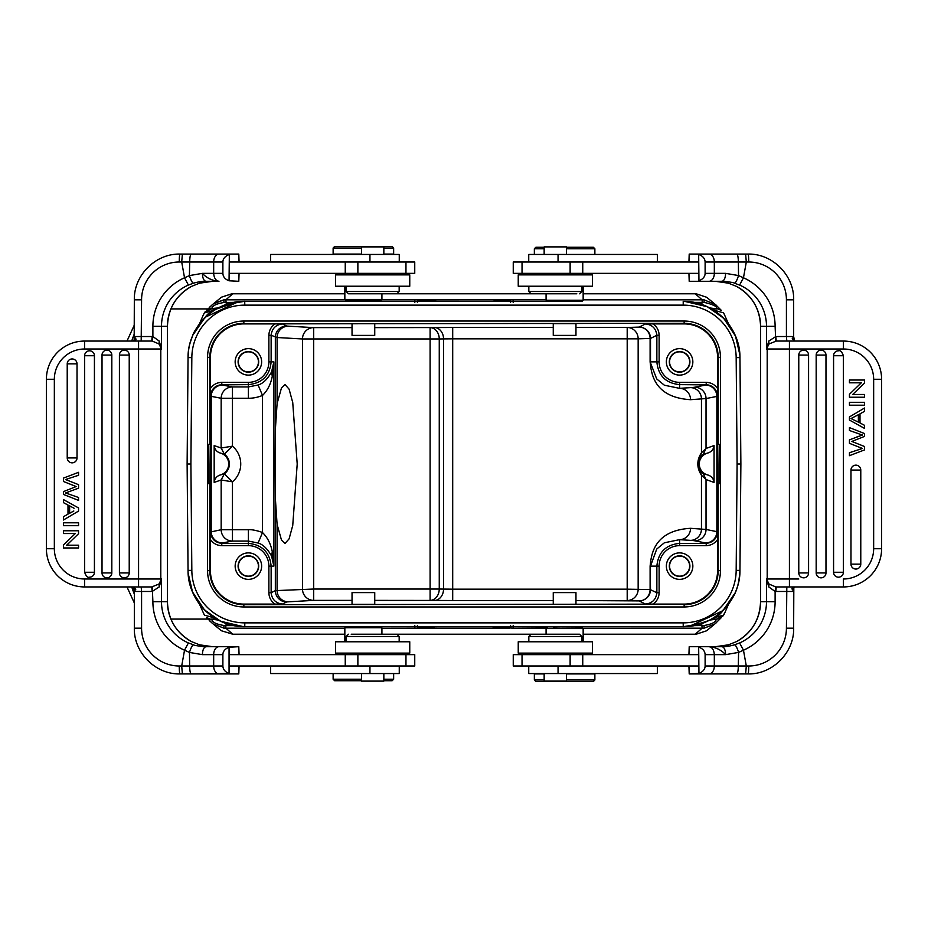 <?xml version="1.0" encoding="UTF-8"?>
<svg xmlns="http://www.w3.org/2000/svg" width="928" height="928" viewBox="0 0 928 928"><rect width="100%" height="100%" fill="white"/><g stroke="black" fill="none" stroke-linecap="round" stroke-linejoin="round"><path stroke-width="1.39" d="M491.306 626.644L436.694 626.644L491.306 626.644M226.351 623.593L225.817 625.623L224.135 625.518L223.578 628.059L225.84 628.163M224.135 625.518C216.676 624.358 212.593 622.444 211.886 619.765L206.677 617.619M213.254 624.045L223.59 627.978L213.254 624.045L209.542 620.774M211.886 619.765L206.782 617.688M218.161 620.066L211.224 619.08L216.526 619.08L215.331 618.489L219.31 620.635L216.305 619.046M215.679 618.686L216.56 619.08M214.902 618.268L214.229 617.874M199.369 603.942L204.392 615.148L214.078 617.804M535.874 247.266L544.156 247.266L535.874 247.266L534.354 248.774L544.156 248.774M566.474 248.774L594.871 248.774L594.871 254.446M566.474 247.266L593.363 247.266L566.474 247.266M566.474 254.446L566.474 246.883L544.156 246.883L544.156 254.446M657.349 262.009L657.349 254.446L528.74 254.446L528.74 262.009M576.787 293.782L531.106 293.782L576.787 293.782M348.476 293.782L346.202 291.52L399.168 291.52L396.894 293.782L531.106 293.782L348.476 293.782L531.106 293.782L528.832 291.52L581.798 291.52L579.524 293.782M558.552 274.874L518.242 274.874L518.242 286.218L592.389 286.218L592.389 274.874L558.552 274.874M698.656 262.009L513.254 262.009L513.254 273.366L698.656 273.366L698.656 262.009M736.333 286.334L728.468 283.179L715.302 281.3L689.202 281.3L688.936 273.366M688.936 262.009L689.202 254.075L730.73 254.075M859.177 433.921L849.445 430.499L849.445 427.599L864.583 433.585L864.583 436.369L851.846 441.45L864.583 446.53L864.583 449.883L849.445 455.683L849.445 452.713L862.46 448.468L849.445 443.329L849.445 439.849L862.46 435.012L859.827 434.165M859.978 449.187L859.363 449.396M858.156 436.299L857.112 436.717M853.192 441.948L851.846 441.45L864.583 436.38M850.976 470.055L850.976 564.143A4.907 4.907 0 0 0 855.883 569.05A4.907 4.907 0 0 0 860.778 564.143L860.778 470.055L850.976 470.055A4.907 4.907 0 0 1 855.883 465.148A4.907 4.907 0 0 1 860.778 470.055M816.176 355.064L816.176 572.936A4.907 4.907 0 0 0 821.083 577.842A4.907 4.907 0 0 0 825.978 572.936L825.978 355.064L816.176 355.064A4.907 4.907 0 0 1 821.083 350.158A4.907 4.907 0 0 1 825.978 355.064M798.776 355.064A4.907 4.907 0 0 1 803.683 350.158A4.907 4.907 0 0 1 808.578 355.064L808.578 572.936A4.907 4.907 0 0 1 801.514 577.332A4.907 4.907 0 0 1 798.776 572.936L798.776 355.064L808.578 355.064M833.576 572.274A4.907 4.907 0 0 0 838.483 577.181A4.907 4.907 0 0 0 843.378 572.274L843.378 355.726C841.928 351.735 840.281 350.1 838.46 350.819A4.907 4.907 0 0 0 833.576 355.726L833.576 572.274L843.378 572.274M849.445 402.3L849.445 405.2L864.583 405.2L864.583 402.3L849.445 402.3M851.011 418.551L858.365 422.136L858.365 414.723L850.999 418.563M860.001 422.959L860.001 413.83L864.583 411.29L864.583 407.995L849.445 416.927L849.445 420.048L864.583 428.434L864.583 425.36L860.001 422.959M852.693 394.47L864.583 382.997L864.583 380.028L849.445 380.028L849.445 382.8L861.323 382.8L849.445 394.272L849.445 397.242L864.583 397.242L864.583 394.47L852.693 394.47M798.788 349.009L843.401 349.009L789.426 349.009L789.426 586.937L776.237 586.937L775.843 591.472L775.112 591.449L775.738 586.925L769.01 584.048L768.755 586.925L775.112 591.449L775.112 601.68L766.505 601.68L766.505 578.991L769.01 584.048A7.946 7.911 -90 0 1 767.201 578.991L798.788 578.991M843.401 341.063A38.199 38.199 0 0 1 881.6 379.274L881.6 548.726L881.6 379.274L873.654 379.274L873.654 548.726L873.654 379.274A30.264 30.264 0 0 0 843.401 349.009L843.401 341.063L789.426 341.063L789.426 349.009L767.201 349.009L767.201 578.991L766.505 578.991L768.755 586.925M734.524 644.821C729.733 646.155 725.58 646.781 722.042 646.7C724.211 647.199 725.418 649.855 725.638 654.634L738.595 652.407C737.099 647.698 735.742 645.169 734.524 644.821L739.604 642.942L743.467 650.215L738.584 652.407L738.305 665.991C738.224 670.712 737.714 673.357 736.774 673.925L745.613 673.925L746.309 665.991L714.328 665.991A7.946 5.301 90 0 1 709.027 673.925L736.774 673.925M748.038 673.925A7.946 0.696 -90 0 0 748.734 665.991A37.828 37.677 -90 0 0 786.422 628.163L793.672 628.163C794.298 652.616 772.432 674.563 748.038 673.925L745.613 673.925M736.333 641.666L728.468 644.821L715.302 646.7M722.042 646.7L698.656 646.7L698.946 673.415L689.202 673.925L688.936 665.991M705.118 665.991L705.118 654.634L725.638 654.634C721.207 649.878 715.662 647.234 709.027 646.7C712.182 647.268 713.945 649.913 714.328 654.634L714.328 665.991L705.118 665.991C705.071 669.25 703.018 671.733 698.946 673.415M532.231 634.218L579.524 634.218L532.231 634.218M579.524 634.218L581.798 636.48L528.832 636.48L531.106 634.218M518.242 653.126L592.389 653.126L592.389 641.782L518.242 641.782L518.242 653.126M544.156 673.554L544.156 681.117L566.474 681.117L566.474 673.554M528.74 665.991L528.74 673.554L657.349 673.554L657.349 665.991M553.262 335.391L575.963 335.391L575.963 323.663L553.262 323.663L553.262 335.391M352.037 335.391L374.738 335.391L374.738 323.663L352.037 323.663L352.037 335.391M258.425 566.126A10.034 10.034 0 0 1 248.391 576.16A10.034 10.034 0 0 1 238.368 566.126A10.034 10.034 0 0 1 248.391 556.092A10.034 10.034 0 0 1 258.425 566.126M238.102 566.126A10.289 10.289 0 0 0 248.391 576.416A10.289 10.289 0 0 0 258.68 566.126A10.289 10.289 0 0 0 248.391 555.837A10.289 10.289 0 0 0 238.102 566.126M235.155 566.126A13.236 13.236 0 0 0 248.391 579.362A13.236 13.236 0 0 0 261.638 566.126A13.236 13.236 0 0 0 248.391 552.891A13.236 13.236 0 0 0 235.155 566.126M209.832 483.674L210.285 444.326L208.313 444.326L208.313 483.674L209.832 483.674L209.832 570.662L210.424 570.662L210.436 532.034C211.248 538.785 215.029 542.567 221.792 543.379L221.908 543.135A140 2.448 180 0 1 222.5 542.938L232.464 541.07A11.345 11.298 79.4 0 1 221.166 529.726L232.464 529.726L232.464 541.07L248.402 541.07L248.402 529.726C252.532 529.227 260.977 531.767 262.496 532.556L262.508 395.444C267.473 390.607 270.721 384.238 272.275 376.316L273.853 361.874L271.614 371.838L272.275 376.316M258.425 361.874A10.034 10.034 0 0 1 248.391 371.908A10.034 10.034 0 0 1 238.368 361.874A10.034 10.034 0 0 1 248.391 351.84A10.034 10.034 0 0 1 258.425 361.874M238.102 361.874A10.289 10.289 0 0 0 248.391 372.163A10.289 10.289 0 0 0 258.68 361.874A10.289 10.289 0 0 0 248.391 351.584A10.289 10.289 0 0 0 238.102 361.874M235.155 361.874A13.236 13.236 0 0 0 248.391 375.109A13.236 13.236 0 0 0 261.638 361.874A13.236 13.236 0 0 0 248.391 348.638A13.236 13.236 0 0 0 235.155 361.874M689.632 566.126A10.034 10.034 0 0 1 679.609 576.16A10.034 10.034 0 0 1 669.575 566.126A10.034 10.034 0 0 1 679.609 556.092A10.034 10.034 0 0 1 689.632 566.126M669.32 566.126A10.289 10.289 0 0 0 679.609 576.416A10.289 10.289 0 0 0 689.898 566.126A10.289 10.289 0 0 0 679.609 555.837A10.289 10.289 0 0 0 669.32 566.126M666.362 566.126A13.236 13.236 0 0 0 679.609 579.362A13.236 13.236 0 0 0 692.845 566.126A13.236 13.236 0 0 0 679.609 552.891A13.236 13.236 0 0 0 666.362 566.126M689.632 361.874A10.034 10.034 0 0 1 679.609 371.908A10.034 10.034 0 0 1 669.575 361.874A10.034 10.034 0 0 1 679.609 351.84A10.034 10.034 0 0 1 689.632 361.874M669.32 361.874A10.289 10.289 0 0 0 679.609 372.163A10.289 10.289 0 0 0 689.898 361.874A10.289 10.289 0 0 0 679.609 351.584A10.289 10.289 0 0 0 669.32 361.874M666.362 361.874A13.236 13.236 0 0 0 679.609 375.109A13.236 13.236 0 0 0 692.845 361.874A13.236 13.236 0 0 0 679.609 348.638A13.236 13.236 0 0 0 666.362 361.874M645.505 323.918C652.256 324.73 656.05 328.512 656.862 335.263L650.505 338.442L650.505 361.874L659.124 361.874A20.474 20.474 -135.2 0 0 679.598 382.348L706.208 382.348C710.999 382.533 714.78 384.575 717.576 388.472L717.576 357.338A33.431 33.431 0 0 0 684.145 323.895L645.505 323.918L639.16 327.097A11.345 11.345 -116.6 0 1 650.505 338.442L650.11 338.442A11.345 10.962 88.1 0 0 639.16 327.097L627.2 327.48A11.345 10.962 -91.9 0 1 638.162 338.824L627.2 338.824L627.2 327.48L575.963 327.48M716.857 396.418L717.437 396.221L717.437 531.779L706.034 529.447L690.56 528.31A11.345 10.962 -86.3 0 1 679.598 539.655L690.502 540.374A11.345 10.962 93.7 0 0 701.464 529.018L701.464 475.229L706.034 479.544L706.034 529.447A11.345 11.298 -78.8 0 1 694.724 540.792L705.547 542.938A11.345 11.298 101.2 0 0 716.857 531.582L716.857 396.418A11.345 11.298 78.8 0 0 705.547 385.062L694.736 387.208A11.345 11.298 -101.2 0 1 706.034 398.553L716.857 396.418M708.122 452.922C711.59 451.739 713.574 449.28 714.061 445.533L706.034 448.456L701.464 452.771C696.615 460.218 696.615 467.7 701.464 475.229L700.408 470.96C699.364 469.812 698.61 467.492 698.146 464.023C698.645 460.114 699.399 457.782 700.408 457.04L703.146 454.418L708.122 452.922A11.356 11.356 0 0 0 708.122 475.078L703.146 473.582L700.408 470.96M703.146 473.582L706.034 479.544L714.061 482.467C713.574 478.72 711.59 476.261 708.122 475.078M272.275 551.684L271.614 556.162C267.554 548.866 263.053 544.481 258.112 543.008L262.496 532.556C267.473 537.382 270.721 543.762 272.275 551.684L273.853 566.126L271.138 566.126C269.781 552.322 262.195 544.748 248.402 543.379L248.402 541.07L258.1 543.031M271.614 556.162L273.853 566.126L273.853 361.874L268.876 361.874L268.876 335.263C269.05 330.484 271.092 326.691 274.99 323.895L243.855 323.895A33.431 33.431 0 0 0 210.424 357.338L210.424 388.472C213.185 384.552 216.966 382.51 221.792 382.348L248.402 382.348A20.474 20.474 -44.3 0 0 268.876 361.874M248.402 398.274L221.166 398.274A11.345 11.298 100.6 0 1 232.464 386.93L248.402 386.93L248.402 398.274C253.147 398.286 257.845 397.346 262.508 395.444L258.112 384.992L248.402 386.93L248.402 384.621C262.195 383.252 269.781 375.678 271.138 361.874L271.138 335.263C271.95 328.512 275.744 324.73 282.495 323.918L274.99 323.895M271.614 371.838C267.45 379.227 262.949 383.612 258.112 384.992M210.424 388.472L210.563 396.21A11.345 11.345 153.4 0 1 221.908 384.865A140 2.448 0 0 0 222.5 385.062L232.464 386.93L232.464 446.171L221.142 448.015L224.344 454.163L232.464 446.171A23.351 23.351 0 0 1 232.464 481.829L224.344 473.837L220.017 475.043C216.595 476.25 214.646 478.709 214.171 482.421L214.171 445.579C214.646 449.291 216.595 451.75 220.017 452.957L224.298 454.186L221.131 448.015L214.171 445.579M224.344 454.163L224.298 454.186A12.006 12.006 0 0 1 224.298 473.814L221.131 479.973M220.017 452.957A11.356 11.356 0 0 1 220.017 475.043M224.344 473.837L221.142 479.985L214.171 482.421M248.402 529.726L232.464 529.726L232.464 481.829L221.166 479.985L221.166 529.726L210.436 532.034M221.792 545.652L248.402 545.652L248.391 543.379L221.792 543.379L221.792 545.652C216.978 545.49 213.185 543.46 210.424 539.528M374.738 600.381L434.397 600.439A11.345 9.152 90.7 0 0 443.549 589.094L443.549 338.906L452.702 338.824L452.702 589.176L439.257 589.036A11.345 9.152 -89.3 0 1 430.105 600.381L430.105 327.619A11.345 9.152 -90.7 0 1 439.257 338.964L443.549 338.906A11.345 9.152 89.3 0 0 434.397 327.561L374.738 327.619M268.876 335.263L271.138 335.263L277.089 337.525A11.345 11.217 -86.8 0 1 288.306 326.18L313.699 327.619L313.699 338.964L302.493 338.964A11.345 11.217 93.2 0 1 313.71 327.619L352.037 327.619M275.338 498.034L275.338 590.637L313.699 589.036L313.699 600.381A11.345 11.217 86.8 0 1 302.493 589.036L302.493 338.964L277.089 337.525L277.089 403.576L281.462 387.985L285.012 384.563L289.095 389.168L292.738 402.543L297.204 464L292.738 525.468L289.095 538.855L285.012 543.437L281.474 540.038L277.089 524.424L275.338 498.034L275.198 464L275.338 429.966L277.089 403.576M714.061 482.467L714.061 445.533M717.564 532.034C716.752 538.785 712.971 542.567 706.208 543.379L706.08 543.124A11.345 11.345 -26.6 0 0 717.437 531.779L717.576 539.528C714.804 543.414 711.01 545.455 706.208 545.652L679.598 545.652A20.474 20.474 -45.1 0 0 659.124 566.126L650.505 566.126L656.722 549.051L664.378 542.776L679.598 539.655L679.598 545.652M718.168 483.674L717.715 444.326L719.687 444.326L719.687 483.674L718.168 483.674L718.168 570.662L720.441 570.662A36.296 36.296 0 0 1 684.145 606.958L684.145 604.685A34.023 34.023 0 0 0 718.168 570.662L717.576 570.662L717.576 539.528M706.208 382.348L706.208 384.621C712.971 385.433 716.752 389.215 717.564 395.966L717.576 388.472M705.547 385.062A140 2.448 -0 0 0 706.08 384.876L679.598 384.621L679.598 388.345L664.378 385.224L656.722 378.949L650.11 361.874L650.11 338.442L638.162 338.824L638.162 589.176A11.345 10.962 -88.1 0 1 627.2 600.52L627.2 589.176L650.11 589.558L650.11 566.126C651.282 555.083 653.59 530.503 690.56 528.31M653.01 323.895C656.989 326.691 659.031 330.519 659.124 335.402M694.736 387.208A139.989 2.448 -0 0 1 690.502 387.626L679.598 388.345A11.345 10.962 -93.7 0 1 690.56 399.69C653.532 397.451 651.305 372.94 650.11 361.874M690.56 399.69L706.034 398.553L706.034 448.456L703.146 454.418M575.963 600.52L639.16 600.903A11.345 10.962 91.9 0 0 650.11 589.558L656.862 592.737C656.05 599.488 652.256 603.27 645.505 604.082L684.145 604.105A33.431 33.431 0 0 0 717.576 570.662M210.436 395.966C211.248 389.215 215.029 385.433 221.792 384.621L221.792 382.348M221.908 543.135A11.345 11.345 26.6 0 1 210.563 531.79L210.563 396.21L221.166 398.274L221.131 448.015M268.876 592.598C268.969 597.481 271.011 601.309 274.99 604.105L243.855 604.105A33.431 33.431 0 0 1 210.424 570.662M274.99 604.105L282.495 604.082C275.744 603.27 271.95 599.488 271.138 592.737L268.876 592.737L268.876 566.126A20.474 20.474 -134.3 0 0 248.402 545.652M553.262 604.337L575.963 604.337L575.963 592.609L553.262 592.609L553.262 604.337M352.037 604.337L374.738 604.337L374.738 592.609L352.037 592.609L352.037 604.337M409.758 274.874L335.611 274.874L335.611 286.218L409.758 286.218L409.758 274.874M383.844 254.446L383.844 246.883L361.526 246.883L361.526 254.446M399.26 262.009L399.26 254.446L270.651 254.446L270.651 262.009M345.251 262.009L229.344 262.009L229.344 273.366L414.746 273.366L414.746 262.009L345.251 262.009L345.251 273.366M197.27 254.075L238.798 254.075L239.064 262.009M239.064 273.366L238.798 281.3L229.054 280.79L229.344 254.075L191.226 254.075C190.286 254.643 189.776 257.288 189.706 262.009L181.702 262.009L184.533 277.785L189.416 275.593L189.695 262.009L213.672 262.009A7.946 5.301 -90 0 1 218.973 254.075M159.245 586.925L152.157 591.472L151.763 586.925L158.99 584.048L159.245 586.925L161.495 578.991L161.495 601.68L152.888 601.68A52.954 52.757 -90 0 0 184.533 650.215L188.396 642.942L193.488 644.786M191.667 641.666L199.532 644.821L212.698 646.7L238.798 646.7L229.054 647.21C224.982 648.892 222.929 651.375 222.882 654.634L222.882 665.991C223.033 669.448 225.086 671.918 229.054 673.415L229.054 647.21M68.823 494.079L78.555 497.501L78.555 500.401L63.417 494.415L63.417 491.631L76.154 486.55L63.417 481.47L63.417 478.117L78.555 472.317L78.555 475.287L65.54 479.532L78.555 484.671L78.555 488.151L65.54 492.988L68.834 494.067M66.039 490.576L63.417 491.631M74.808 486.052L76.166 486.55M77.024 363.857A4.907 4.907 0 0 0 72.117 358.95A4.907 4.907 0 0 0 67.222 363.857L67.222 457.945A4.907 4.907 0 0 0 74.263 462.353A4.907 4.907 0 0 0 77.024 457.945L77.024 363.857L67.222 363.857M111.824 355.064A4.907 4.907 0 0 0 106.917 350.158A4.907 4.907 0 0 0 102.022 355.064L102.022 572.936A4.907 4.907 0 0 0 109.063 577.344A4.907 4.907 0 0 0 111.824 572.936L111.824 355.064L102.022 355.064M119.422 572.936A4.907 4.907 0 0 0 126.463 577.344A4.907 4.907 0 0 0 129.224 572.936L129.224 355.064A4.907 4.907 0 0 0 124.317 350.158A4.907 4.907 0 0 0 119.422 355.064L119.422 572.936L129.224 572.936M94.424 355.726A4.907 4.907 0 0 0 89.517 350.819A4.907 4.907 0 0 0 84.622 355.726L84.622 572.274C86.084 576.276 87.731 577.912 89.552 577.181A4.907 4.907 0 0 0 94.424 572.274L94.424 355.726L84.622 355.726M78.555 525.7L78.555 522.8L63.417 522.8L63.417 525.7L78.555 525.7M74.078 508.266L69.635 505.864L69.635 513.277L73.822 510.992M67.999 505.041L67.999 514.17L63.417 516.71L63.417 520.005L78.555 511.073L78.555 507.952L63.417 499.566L63.417 502.64L67.999 505.041M75.307 533.53L63.417 545.003L63.417 547.972L78.555 547.972L78.555 545.2L66.677 545.2L78.555 533.728L78.555 530.758L63.417 530.758L63.417 533.53L75.307 533.53M133.261 341.063L135.291 338.186L134.363 336.528L152.157 336.528L151.763 341.063L84.599 341.063L84.599 349.009L129.212 349.009M129.212 578.991L84.599 578.991L84.599 586.937A38.199 38.199 0 0 1 46.4 548.726L46.4 379.274A38.199 38.199 0 0 1 84.599 341.063M84.599 586.937L151.763 586.937L138.574 586.937L138.574 349.009L84.599 349.009A30.264 30.264 0 0 0 54.346 379.274L54.346 548.726L54.346 379.274L46.4 379.274L46.4 548.726L54.346 548.726A30.264 30.264 0 0 0 84.599 578.991L160.799 578.991A7.946 7.911 90 0 1 158.99 584.048L161.495 578.991L160.799 578.991L160.799 349.009L138.574 349.009L138.574 341.063M152.157 336.528L152.888 336.551L152.262 341.075L158.99 343.952L159.245 341.075L152.888 336.551L152.888 326.32L161.495 326.32L161.495 349.009L158.99 343.952A7.946 7.911 90 0 1 160.799 349.009L161.495 349.009L159.245 341.075M193.476 283.179C192.258 282.831 190.901 280.302 189.405 275.593L202.362 273.366C202.582 278.145 203.789 280.801 205.958 281.3L204.821 281.323L205.958 281.3C202.42 281.219 198.267 281.845 193.476 283.179L188.396 285.058L184.533 277.785A52.954 52.757 -90 0 0 152.888 326.32M191.667 286.334L199.532 283.179L212.698 281.3M229.344 646.7L205.958 646.7C203.812 647.268 202.617 649.913 202.362 654.634L189.474 652.442L189.637 665.991C189.73 670.712 190.252 673.357 191.214 673.925L238.798 673.925L239.064 665.991M351.213 634.218L396.894 634.218L351.213 634.218M396.894 634.218L399.168 636.48L346.202 636.48L348.476 634.218M369.448 653.126L409.758 653.126L409.758 641.782L335.611 641.782L335.611 653.126L369.448 653.126M392.126 680.734L383.844 680.734L392.126 680.734L393.646 679.226L383.844 679.226M361.526 679.226L333.129 679.226L333.129 673.554M361.526 680.734L334.637 680.734L361.526 680.734M361.526 673.554L361.526 681.117L383.844 681.117L383.844 673.554M270.651 665.991L270.651 673.554L399.26 673.554L399.26 665.991M553.262 627.026L575.963 626.644L513.172 626.644L581.636 627.026L583.155 628.534L546.082 628.534L546.082 634.218L381.918 634.218L546.082 634.218L381.918 634.218L381.918 627.78L344.845 627.78L345.982 626.644L380.782 626.644L345.982 626.644M357.872 654.634L229.344 654.634L229.344 665.991L414.746 665.991L414.746 654.634L357.872 654.634L357.872 665.991M238.798 646.7L239.064 654.634M229.054 673.415L197.27 673.925M189.637 665.991L179.266 665.991A7.946 0.696 90 0 0 179.962 673.925L182.688 673.925M205.958 646.7L205.227 646.688L205.958 646.7C208.15 647.28 193.627 645.586 193.476 644.821C192.316 645.192 190.982 647.732 189.474 652.442L184.533 650.215L181.691 665.991L182.387 673.925L191.214 673.925M133.342 341.052L133.586 341.04C136.045 340.274 136.613 339.323 135.302 338.186M131.927 341.063L133.586 341.028M128.052 341.063L128.922 341.063M133.214 586.937L131.73 586.937A155.08 40.136 90 0 0 134.328 594.106M128.899 586.937L128.052 586.937M133.017 586.937L141.184 586.937L141.578 591.472L134.328 591.472L135.291 589.814L134.189 587.876M134.328 591.368L134.328 628.163L141.578 628.163A37.828 37.677 90 0 0 179.266 665.991M133.574 586.96L135.766 589.292L135.302 589.814M152.262 586.925L152.888 601.68M179.266 262.009L181.691 262.009L182.387 254.075L179.962 254.075A7.946 0.696 90 0 0 179.266 262.009A37.828 37.677 90 0 0 141.578 299.837L134.363 299.837M191.226 254.075L182.387 254.075M205.958 281.3L218.973 281.3C212.338 280.766 206.793 278.122 202.362 273.366L213.672 273.366C214.055 278.087 215.818 280.732 218.973 281.3M222.882 262.009L213.672 262.009L213.672 273.366L222.882 273.366L222.882 262.009C222.929 258.75 224.982 256.267 229.054 254.585M222.882 273.366C223.033 276.822 225.086 279.293 229.054 280.79M229.344 254.075L238.798 254.075M334.637 246.5L392.126 246.5L334.637 246.5L333.129 248.02L333.129 254.075L361.526 254.075M383.844 254.075L393.646 254.075L393.646 248.02L383.844 248.02M333.129 248.02L361.526 248.02M381.918 293.782L381.918 299.466L344.845 299.466L344.845 286.218M346.422 300.974L380.41 300.974L346.422 300.974M352.037 300.974L374.738 300.974M593.363 681.5L535.874 681.5L593.363 681.5L594.871 679.98L594.871 673.925L566.474 673.925M544.156 673.925L534.354 673.925L534.354 679.98L544.156 679.98M594.871 679.98L566.474 679.98M581.636 627.026L575.963 627.026M582.749 654.634L513.254 654.634L513.254 665.991L698.656 665.991L698.656 654.634L582.749 654.634L582.749 665.991M705.118 654.634C704.967 651.178 702.914 648.707 698.946 647.21M688.936 654.634L689.202 646.7L709.027 646.7L689.202 646.7M698.656 673.925L709.027 673.925M730.73 673.925L689.202 673.925M748.734 665.991L746.309 665.991L743.467 650.215A52.954 52.757 90 0 0 775.112 601.68M768.755 341.075L775.843 336.528L776.237 341.075L769.01 343.952L768.755 341.075L766.505 349.009L766.505 326.32L775.112 326.32A52.954 52.757 90 0 0 743.467 277.785L746.309 262.009L745.613 254.075L748.038 254.075L745.312 254.075M792.709 589.814L794.414 586.96C791.955 587.726 791.387 588.677 792.698 589.814L793.672 591.472L775.843 591.472M796.073 586.937L794.414 586.972M843.401 586.937L843.401 578.991A30.264 30.264 0 0 0 873.654 548.726L881.6 548.726A38.199 38.199 0 0 1 843.401 586.937L786.816 586.937L786.422 628.163M799.948 586.937L799.078 586.937M789.426 341.063L776.237 341.063L789.426 341.063M734.512 283.214L739.593 285.093L743.467 277.785L738.537 275.558L738.363 262.009L748.734 262.009A7.946 0.696 -90 0 0 748.038 254.075L748.038 254.075C772.432 253.437 794.298 275.384 793.672 299.837L786.422 299.837A37.828 37.677 -90 0 0 748.734 262.009M734.524 283.179C735.684 282.808 737.018 280.268 738.526 275.558L725.638 273.366C725.383 278.087 724.188 280.732 722.042 281.3L722.773 281.312L722.042 281.3C719.85 280.72 734.373 282.414 734.524 283.179M769.01 343.952L766.505 349.009L767.201 349.009A7.946 7.911 -90 0 1 769.01 343.952M775.738 341.075L775.112 326.32M775.843 336.528L786.422 336.528L786.816 341.063L796.27 341.063M799.101 341.063L799.948 341.063M786.422 299.837L786.422 336.528L793.672 336.528L792.709 338.186L793.811 340.124M793.672 336.632L793.637 299.837M794.426 341.04L792.234 338.708L792.698 338.186M745.613 254.075L698.656 254.075L698.946 280.79C703.018 279.108 705.071 276.625 705.118 273.366L705.118 262.009C704.967 258.552 702.914 256.082 698.946 254.585M738.363 262.009C738.27 257.288 737.748 254.643 736.786 254.075M689.202 281.3L722.042 281.3M546.082 293.782L546.082 300.22L583.155 300.22L583.155 286.218M581.949 301.356L547.218 301.356L581.949 301.356M312.492 301.356L244.737 301.356L244.783 305.138L683.217 305.138L683.217 301.356C713.365 300.66 740.382 327.445 739.952 357.593L740.88 464L739.952 570.407C740.382 600.555 713.365 627.34 683.217 626.644L244.783 626.644C214.635 627.34 187.618 600.555 188.048 570.407L187.12 464L188.048 357.593C188.744 346.086 188.918 346.306 192.502 336.029C193.627 331.911 197.734 325.844 204.81 317.828C209.751 309.906 223.08 304.419 244.783 301.345L574.339 301.356M216.526 308.92L210.807 308.931M216.537 308.943L215.331 309.511L216.537 308.943M237.162 301.855L215.667 309.314M218.15 307.934L212.048 308.56L216.386 308.92L214.287 308.92L214.113 310.184M417.704 301.356L491.654 301.356M226.351 304.407L225.84 299.837L223.59 299.941L224.135 302.482C216.746 303.642 212.651 305.556 211.886 308.235L206.747 310.312L211.886 308.235M224.147 302.482L234.018 302.377M205.355 311.53L204.322 312.956L214.229 310.126M203.708 314.105L204.311 312.956M203.046 315.543L204.392 312.852L211.248 308.92L216.386 308.92M214.832 309.778L214.078 310.196M217.941 308.154L217.314 308.444M193.14 334.718L204.647 317.979M205.61 317.04L238.334 301.716M238.392 301.728L239.9 301.565L238.334 301.658M243.936 301.345L244.737 301.298M188.048 357.593C187.618 327.445 214.635 300.66 244.783 301.356L244.748 301.345A56.759 56.759 0 0 0 188.036 357.582L191.829 357.628A52.954 52.954 -25.5 0 1 244.783 305.138M701.649 304.407L702.183 302.377L703.865 302.482L704.422 299.941L702.16 299.837M703.865 302.482C705.848 302.389 719.27 306.368 716.126 308.235L721.323 310.381M721.126 310.149L715.442 304.5L704.41 299.999M716.126 308.235L721.23 310.312M709.839 307.934L716.776 308.92L711.614 308.92L716.602 308.92M716.636 308.92L711.474 308.92L712.669 309.511L708.563 307.296L711.695 308.954M711.393 308.896L713.098 309.732M712.333 309.314L713.771 310.126M683.275 301.345L684.064 301.345M684.644 301.368L707.356 306.739L722.982 317.608M723.794 318.432L735.486 336.04L739.848 354.693M737.099 464L740.88 464L739.952 357.593L736.171 357.628L737.099 464L736.171 570.372L739.952 570.407C738.7 586.786 736.287 595.811 723.202 610.172C718.574 617.92 705.245 623.419 683.217 626.655L683.217 622.862L244.783 622.862L244.783 626.644L414.828 626.644L288.573 626.644M734.872 334.73L724.385 319.046M723.353 317.979L707.148 306.634L689.643 301.728M688.53 301.6L689.666 301.658L688.53 301.588M710.013 308.131L710.651 308.421M691.731 301.983L700.408 304.001L691.488 301.948M728.619 324.058L723.608 312.852L713.922 310.196M712.333 618.686L707.554 621.203L692.416 625.901M713.168 618.222L713.771 617.874M716.625 619.08L711.614 619.08L716.752 619.08L723.608 615.148L713.922 617.804M709.85 620.055L717.205 619.069M722.599 616.517L724.954 612.457M724.234 614.011L723.689 615.044M721.102 617.862L715.952 619.44L721.253 617.688L715.198 623.686M701.649 623.593L702.16 628.163L704.41 628.059L703.865 625.518C711.231 624.358 715.326 622.444 716.126 619.765M703.853 625.518L693.982 625.623M720.546 618.396L714.804 623.999L704.41 628.001M714.815 624.01L704.422 628.07M706.579 297.25L696.197 293.782L629.694 293.782M211.839 305.138L221.421 297.204L231.803 293.782L344.845 293.782M232.534 293.782L280.906 293.782M436.694 301.356L491.306 301.356L436.694 301.356M670.526 293.782L583.155 293.782M647.094 293.782L598.444 293.782M693.982 302.377L702.183 302.377L702.16 299.825L695.234 293.782M492.64 301.345L509.82 299.883L510.609 302.412M492.327 301.345L490.97 301.356A7.946 7.946 0 0 0 490.97 301.356L491.074 301.356M491.91 301.356L490.97 301.356M491.62 301.356L505.899 301.345M436.044 301.356L437.018 301.356A7.946 7.946 0 0 1 437.03 301.356L418.18 299.883L546.082 299.825M409.086 301.356L374.738 301.356M554.109 301.356L513.172 301.356L554.109 301.356M213.834 303.468L223.578 299.93M209.299 307.47L213.196 303.978L223.59 299.999M217.86 619.8L217.268 619.533M238.357 626.272L220.852 621.366L204.647 610.021M236.269 626.017L227.778 624.057L236.512 626.052M193.128 593.259L203.638 608.977M244.783 622.862A52.954 52.954 -154.5 0 1 191.829 570.372L188.048 570.407L187.12 464L190.901 464L191.829 357.628M689.608 626.272L688.518 626.412M710.778 619.51L710.164 619.788M734.86 593.294L723.353 610.021M722.506 610.844L689.666 626.284M711.474 619.08L716.752 619.08M711.463 619.057L712.669 618.489L711.463 619.057M510.296 626.644L436.346 626.644M491.956 626.644L513.172 628.175L513.172 625.623M582.784 628.175L702.16 628.175L695.234 634.218L696.197 634.218L706.591 630.785L716.172 622.85M713.887 617.816L713.713 619.08M695.536 634.218L629.694 634.218M221.421 630.75L232.766 634.218L225.84 628.175L225.817 625.623L234.018 625.623M344.845 634.218L232.766 634.218M598.444 634.218L647.094 634.218M670.526 634.218L671.362 634.218M695.234 634.218L583.155 634.218M435.36 626.655L418.18 628.117L381.918 628.175M435.673 626.655L437.03 626.644A7.946 7.946 0 0 0 437.03 626.644L436.926 626.644M436.09 626.644L437.03 626.644M436.38 626.644L422.101 626.655M244.725 626.655L243.449 626.632M239.47 626.4L238.334 626.342L239.47 626.412M243.275 626.632L220.539 621.215L204.995 610.357M204.288 609.65L192.525 591.994L188.152 573.318M684.551 626.632L683.252 626.702M626.771 626.644L683.252 626.655A56.759 56.759 0 0 0 739.964 570.418M558.053 262.009L558.053 254.446M582.749 262.009L582.749 273.366M570.128 262.009L570.128 273.366M850.976 564.143L860.778 564.143M816.176 572.936L825.978 572.936M798.776 572.936L808.578 572.936M843.378 355.726L833.576 355.726M739.604 285.058A45.008 44.846 90 0 1 766.505 326.32L760.577 326.32C759.881 308.467 751.819 295.139 736.345 286.346A45.008 44.846 -90 0 1 760.577 326.32L760.577 601.68A45.008 44.846 -90 0 1 736.368 641.642C751.819 632.861 759.881 619.533 760.542 601.68L766.505 601.68A45.008 44.846 90 0 1 739.604 642.942M718.168 444.326L718.168 357.338A34.023 34.023 0 0 0 684.145 323.315L243.855 323.895M720.441 570.662L720.441 357.338L717.576 357.338M684.145 323.895L684.145 321.042A36.296 36.296 0 0 1 720.441 357.338M706.08 384.876A11.345 11.345 -153.4 0 1 717.437 396.221L717.564 395.966M690.502 540.374A139.989 2.448 180 0 1 694.736 540.792M222.5 385.062A11.345 11.298 -79.4 0 0 211.201 396.407L211.201 531.593A11.345 11.298 -100.6 0 0 222.511 542.938M282.495 604.082L286.682 601.982A11.345 11.345 63.4 0 1 275.338 590.637L271.138 592.737L271.138 566.126L268.876 566.126M275.338 429.966L275.338 337.363A11.345 11.345 116.6 0 1 286.682 326.018L282.495 323.918M434.397 600.439L452.702 600.52L452.702 589.176L627.2 589.176L627.2 338.824L452.702 338.824L452.702 327.48L434.397 327.561M439.257 338.964L313.699 338.964L313.699 589.036L439.257 589.036L439.257 338.964M288.306 326.18A139.966 1.218 0 0 1 286.682 326.018M286.682 601.982A139.966 1.218 180 0 1 288.306 601.82A11.345 11.217 -93.2 0 1 277.089 590.475L277.089 524.424M221.908 384.865L248.402 384.621L248.402 382.348M679.598 382.348L679.609 384.621C665.805 383.252 658.219 375.678 656.862 361.874L656.862 335.263L659.124 335.263L659.124 361.874M452.702 327.48L553.262 327.48M700.408 457.04L701.464 452.771L701.464 398.97A11.345 10.962 86.3 0 0 690.502 387.626M645.505 604.082L639.16 600.903A11.345 11.345 -63.4 0 0 650.505 589.558L650.11 566.126M706.208 545.652L706.208 543.379L679.598 543.379C665.805 544.748 658.219 552.322 656.862 566.126L656.862 592.737L659.124 592.737C658.973 597.551 656.931 601.332 653.01 604.105M659.124 566.126L659.124 592.737M684.145 321.042L243.855 321.042L243.855 323.315A34.023 34.023 0 0 0 209.832 357.338L207.559 357.338L207.559 570.662L209.832 570.662A34.023 34.023 0 0 0 243.855 604.685L684.145 604.105M243.855 604.105L243.855 606.958L684.145 606.958M243.855 321.042A36.296 36.296 0 0 0 207.559 357.338M210.424 357.338L209.832 357.338L209.832 444.326M207.559 570.662A36.296 36.296 0 0 0 243.855 606.958M288.306 601.82L313.699 600.381L352.037 600.381M553.262 600.52L452.702 600.52M369.947 262.009L369.947 254.446M357.872 273.366L357.872 262.009M167.458 601.68L167.458 326.32L167.423 601.68C168.119 619.533 176.181 632.861 191.655 641.654A45.008 44.846 90 0 1 167.423 601.68L161.495 601.68A45.008 44.846 -90 0 0 188.396 642.942M67.222 457.945L77.024 457.945M102.022 572.936L111.824 572.936M129.224 355.064L119.422 355.064M84.622 572.274L94.424 572.274M188.396 285.058A45.008 44.846 -90 0 0 161.495 326.32L167.423 326.32A45.008 44.846 90 0 1 191.632 286.358C176.181 295.139 168.119 308.467 167.458 326.32M141.578 299.837L141.184 341.063M229.344 673.925L218.973 673.925A7.946 5.301 -90 0 1 213.672 665.991L213.672 654.634L202.362 654.634M189.625 665.991L222.882 665.991M369.947 665.991L369.947 673.554M345.251 665.991L345.251 654.634M218.973 646.7A7.946 5.301 90 0 0 213.672 654.634L222.882 654.634M134.363 628.163L134.328 628.163C133.702 652.616 155.568 674.563 179.962 673.925L179.962 673.925M152.157 591.472L141.578 591.472L141.578 628.163M196.829 262.009L213.672 262.009M558.053 665.991L558.053 673.554M570.128 654.634L570.128 665.991M731.171 665.991L714.328 665.991M793.823 588.143L793.637 628.163M709.027 254.075A7.946 5.301 90 0 1 714.328 262.009L714.328 273.366L725.638 273.366M738.375 262.009L705.118 262.009M709.027 281.3A7.946 5.301 -90 0 0 714.328 273.366L705.118 273.366M245.317 301.356L352.037 301.356M513.172 302.377L513.172 299.825M583.155 299.825L702.16 299.825M417.391 302.412L418.18 299.883L414.828 299.825L414.828 302.377M232.766 293.782L225.84 299.825L345.216 299.825M381.547 299.825L414.828 299.825M134.328 333.894A155.08 40.136 90 0 0 131.706 341.063M683.217 305.138A52.954 52.954 25.5 0 1 736.171 357.628M510.609 625.588L509.82 628.117L418.18 628.117L417.391 625.588M546.453 628.175L513.172 628.175M414.828 625.623L414.828 628.175M344.845 628.175L225.84 628.175M191.829 570.372L190.901 464M736.171 570.372A52.954 52.954 154.5 0 1 683.217 622.862M206.863 617.839L212.814 623.697M593.363 247.266L594.871 248.774M534.354 248.774L534.354 254.446M528.832 286.218L528.832 291.52M581.798 286.218L581.798 291.52M571.961 273.366L573.469 274.874M538.669 273.366L537.161 274.874M522.035 262.009L522.035 273.366M760.542 326.32L760.542 601.68M581.798 641.782L581.798 636.48M528.832 641.782L528.832 636.48M538.669 654.634L537.161 653.126M571.961 654.634L573.469 653.126M346.202 286.218L346.202 291.52M399.168 286.218L399.168 291.52M389.331 273.366L390.839 274.874M356.039 273.366L354.531 274.874M405.965 262.009L405.965 273.366M134.177 339.857L134.328 299.837C133.702 275.384 155.568 253.437 179.962 254.075M399.168 641.782L399.168 636.48M346.202 641.782L346.202 636.48M356.039 654.634L354.531 653.126M389.331 654.634L390.839 653.126M334.637 680.734L333.129 679.226M393.646 679.226L393.646 673.554M380.782 626.644L381.918 627.78M344.845 654.634L344.845 653.126M344.845 641.782L344.845 627.78M405.965 665.991L405.965 654.634M184.312 673.925L189.382 673.925M133.33 586.948L134.328 591.275M184.266 254.075L189.37 254.075M392.126 246.5L393.646 248.02M344.845 273.366L344.845 274.874M380.41 300.974L381.918 299.466M346.364 300.974L344.845 299.466M535.874 681.5L534.354 679.98M547.59 627.026L546.082 628.534M583.155 654.634L583.155 653.126M583.155 641.782L583.155 628.534M522.035 665.991L522.035 654.634M738.63 673.925L743.734 673.925M794.67 341.052L793.672 336.725M738.618 254.075L743.688 254.075M583.155 273.366L583.155 274.874M547.218 301.356L546.082 300.22M582.018 301.356L583.155 300.22M235.642 302.087L220.342 306.843L215.331 309.5M435.986 301.356L436.636 301.356M202.988 315.671L199.381 324.046M739.952 357.593A56.736 56.736 0 0 0 683.24 301.345M716.172 305.15L706.602 297.215M497.559 301.345L498.197 301.345M213.846 303.514L213.196 303.99M206.863 310.161L212.86 304.268M207.965 308.92L170.938 308.92M207.965 619.08L170.938 619.08M725.012 612.329L728.619 603.954M711.683 619.046L712.669 618.5M492.014 626.644L491.364 626.644M211.828 622.85L221.398 630.785M430.441 626.655L429.803 626.655M188.048 570.407A56.736 56.736 0 0 0 244.76 626.655M688.564 626.4L689.666 626.342M126.985 341.063L134.328 325.044M134.328 602.956L126.985 586.937"/></g></svg>
